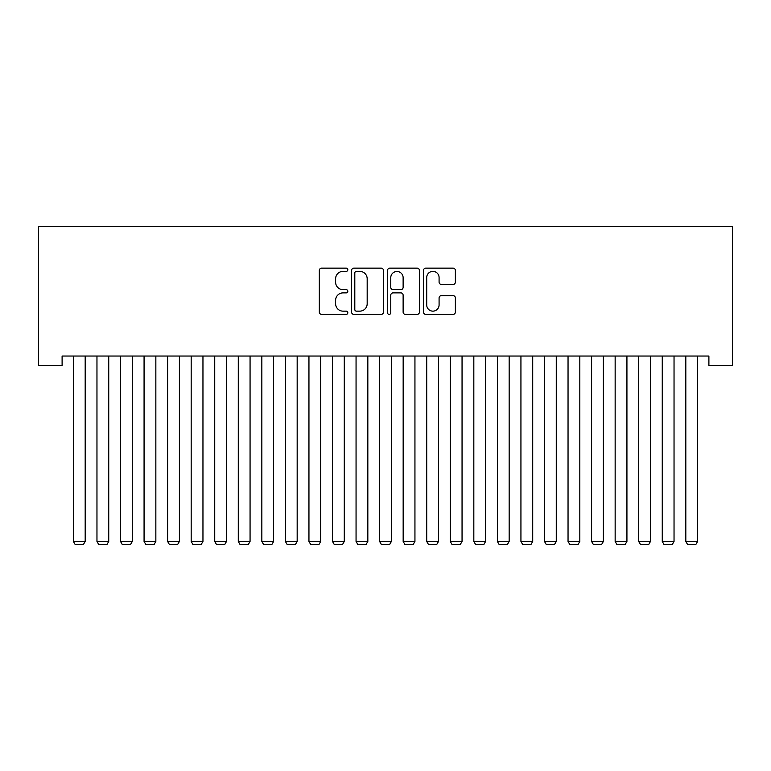 <?xml version="1.0" encoding="UTF-8"?>
<svg xmlns="http://www.w3.org/2000/svg" width="771" height="771" viewBox="0 0 771 771"><rect width="100%" height="100%" fill="white"/><g stroke="black" fill="none" stroke-linecap="round" stroke-linejoin="round"><path stroke-width="1.16" d="M347.817 269.763A1.619 1.619 0 0 0 346.198 268.144L321.632 268.144A2.313 2.313 0 0 0 319.319 270.457L319.319 312.072A2.313 2.313 0 0 0 321.632 314.385L346.198 314.385A1.619 1.619 0 0 0 347.817 312.766A1.619 1.619 0 0 0 346.198 311.147L343.018 311.147A7.402 7.402 0 0 1 335.616 303.745L335.616 300.276A7.402 7.402 0 0 1 343.018 292.884L346.198 292.884A1.619 1.619 0 0 0 347.817 291.265A1.619 1.619 0 0 0 346.198 289.645L343.018 289.645A7.402 7.402 0 0 1 335.616 282.244L335.616 278.774A7.402 7.402 0 0 1 343.018 271.373L346.198 271.373A1.619 1.619 0 0 0 347.817 269.763M453.069 284.441A2.313 2.313 0 0 0 455.382 282.128L455.382 270.457A2.313 2.313 0 0 0 453.069 268.144L425.785 268.144A2.313 2.313 0 0 0 423.472 270.457L423.472 312.072A2.313 2.313 0 0 0 425.785 314.385L453.069 314.385A2.313 2.313 0 0 0 455.382 312.072L455.382 297.963A2.313 2.313 0 0 0 453.069 295.65L441.388 295.65A2.313 2.313 0 0 0 439.085 297.963L439.085 304.959A6.187 6.187 0 0 1 432.897 311.147A6.187 6.187 0 0 1 426.71 304.959L426.71 277.56A6.187 6.187 0 0 1 432.897 271.373A6.187 6.187 0 0 1 439.085 277.56L439.085 282.128A2.313 2.313 0 0 0 441.388 284.441L453.069 284.441M708.896 356.038L62.104 356.038L62.104 365.454L38.55 365.454L38.55 226.491L732.45 226.491L732.45 365.454L708.896 365.454L708.896 356.038M383.476 270.457A2.313 2.313 0 0 0 381.163 268.144L353.879 268.144A2.313 2.313 0 0 0 351.576 270.457L351.576 312.072A2.313 2.313 0 0 0 353.879 314.385L381.163 314.385A2.313 2.313 0 0 0 383.476 312.072L383.476 270.457M389.837 268.144L417.121 268.144A2.313 2.313 0 0 1 419.424 270.457L419.424 312.072A2.313 2.313 0 0 1 417.121 314.385L405.44 314.385A2.313 2.313 0 0 1 403.127 312.072L403.127 295.187A2.313 2.313 0 0 0 400.814 292.884L393.075 292.884A2.313 2.313 0 0 0 390.762 295.187L390.762 312.766A1.619 1.619 0 0 1 389.143 314.385A1.619 1.619 0 0 1 387.524 312.766L387.524 270.457A2.313 2.313 0 0 1 389.837 268.144M356.424 271.373A1.619 1.619 0 0 0 354.805 272.992L354.805 309.528A1.619 1.619 0 0 0 356.424 311.147L359.778 311.147A7.402 7.402 0 0 0 367.179 303.745L367.179 278.774A7.402 7.402 0 0 0 359.778 271.373L356.424 271.373M403.127 277.676A6.187 6.187 0 0 0 396.94 271.488A6.187 6.187 0 0 0 390.762 277.676L390.762 287.332A2.313 2.313 0 0 0 393.075 289.645L400.814 289.645A2.313 2.313 0 0 0 403.127 287.332L403.127 277.676M85.186 356.038L85.186 541.454L73.409 541.454L73.409 356.038M85.186 541.454L83.422 544.509L75.172 544.509L73.409 541.454M108.74 356.038L108.74 541.454L96.963 541.454L96.963 356.038M108.74 541.454L106.976 544.509L98.727 544.509L96.963 541.454M132.294 356.038L132.294 541.454L120.517 541.454L120.517 356.038M132.294 541.454L130.53 544.509L122.281 544.509L120.517 541.454M155.848 356.038L155.848 541.454L144.071 541.454L144.071 356.038M155.848 541.454L154.084 544.509L145.835 544.509L144.071 541.454M179.402 356.038L179.402 541.454L167.625 541.454L167.625 356.038M179.402 541.454L177.638 544.509L169.389 544.509L167.625 541.454M202.956 356.038L202.956 541.454L191.179 541.454L191.179 356.038M202.956 541.454L201.192 544.509L192.943 544.509L191.179 541.454M226.51 356.038L226.51 541.454L214.733 541.454L214.733 356.038M226.51 541.454L224.746 544.509L216.497 544.509L214.733 541.454M250.064 356.038L250.064 541.454L238.287 541.454L238.287 356.038M250.064 541.454L248.301 544.509L240.051 544.509L238.287 541.454M273.618 356.038L273.618 541.454L261.841 541.454L261.841 356.038M273.618 541.454L271.855 544.509L263.605 544.509L261.841 541.454M297.172 356.038L297.172 541.454L285.395 541.454L285.395 356.038M297.172 541.454L295.409 544.509L287.159 544.509L285.395 541.454M320.726 356.038L320.726 541.454L308.949 541.454L308.949 356.038M320.726 541.454L318.963 544.509L310.713 544.509L308.949 541.454M344.28 356.038L344.28 541.454L332.503 541.454L332.503 356.038M344.28 541.454L342.517 544.509L334.267 544.509L332.503 541.454M367.834 356.038L367.834 541.454L356.057 541.454L356.057 356.038M367.834 541.454L366.071 544.509L357.821 544.509L356.057 541.454M391.389 356.038L391.389 541.454L379.611 541.454L379.611 356.038M391.389 541.454L389.625 544.509L381.375 544.509L379.611 541.454M414.943 356.038L414.943 541.454L403.166 541.454L403.166 356.038M414.943 541.454L413.179 544.509L404.929 544.509L403.166 541.454M438.497 356.038L438.497 541.454L426.72 541.454L426.72 356.038M438.497 541.454L436.733 544.509L428.483 544.509L426.72 541.454M462.051 356.038L462.051 541.454L450.274 541.454L450.274 356.038M462.051 541.454L460.287 544.509L452.037 544.509L450.274 541.454M485.605 356.038L485.605 541.454L473.828 541.454L473.828 356.038M485.605 541.454L483.841 544.509L475.591 544.509L473.828 541.454M509.159 356.038L509.159 541.454L497.382 541.454L497.382 356.038M509.159 541.454L507.395 544.509L499.145 544.509L497.382 541.454M532.713 356.038L532.713 541.454L520.936 541.454L520.936 356.038M532.713 541.454L530.949 544.509L522.699 544.509L520.936 541.454M556.267 356.038L556.267 541.454L544.49 541.454L544.49 356.038M556.267 541.454L554.503 544.509L546.253 544.509L544.49 541.454M579.821 356.038L579.821 541.454L568.044 541.454L568.044 356.038M579.821 541.454L578.057 544.509L569.808 544.509L568.044 541.454M603.375 356.038L603.375 541.454L591.598 541.454L591.598 356.038M603.375 541.454L601.611 544.509L593.362 544.509L591.598 541.454M626.929 356.038L626.929 541.454L615.152 541.454L615.152 356.038M626.929 541.454L625.165 544.509L616.916 544.509L615.152 541.454M650.483 356.038L650.483 541.454L638.706 541.454L638.706 356.038M650.483 541.454L648.719 544.509L640.47 544.509L638.706 541.454M674.037 356.038L674.037 541.454L662.26 541.454L662.26 356.038M674.037 541.454L672.273 544.509L664.024 544.509L662.26 541.454M697.591 356.038L697.591 541.454L685.814 541.454L685.814 356.038M697.591 541.454L695.827 544.509L687.578 544.509L685.814 541.454"/></g></svg>
